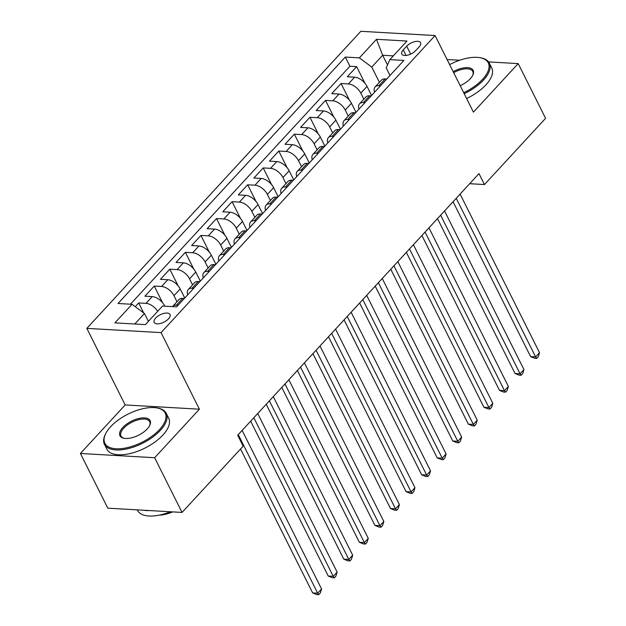 <?xml version="1.0" encoding="UTF-8"?>
<svg xmlns="http://www.w3.org/2000/svg" width="626" height="626" viewBox="0 0 626 626"><rect width="100%" height="100%" fill="white"/><g stroke="black" fill="none" stroke-linecap="round" stroke-linejoin="round"><path stroke-width="0.94" d="M168.504 318.83A8.85 4.124 -26.6 0 0 169.998 314.495A8.85 4.124 -26.6 0 0 163.816 313.423A8.85 4.124 -26.6 0 0 155.663 318.094A8.85 4.124 -26.6 0 0 154.168 322.421A8.85 4.124 -26.6 0 0 160.342 323.493A8.85 4.124 -26.6 0 0 168.504 318.83M80.418 453.474L154.653 457.723L199.412 409.201L125.177 404.944L80.418 453.474L107.813 508.171L182.041 512.428L243.154 446.174L237.677 435.234L478.992 173.613L484.469 184.553L545.582 118.306L518.187 63.602L488.57 61.911M125.177 404.944L86.834 328.368L360.85 31.3L435.078 35.549L161.062 332.617L86.834 328.368M371.57 95.473L367.032 86.396A11.065 6.166 -137.3 0 0 354.621 77.186L347.297 76.771L356.64 66.638L364.981 83.297M363.831 99.198L360.803 93.149A11.065 6.166 -137.3 0 0 348.392 83.939L341.068 83.516L349.418 100.176M341.068 83.516L331.733 93.65L339.049 94.064A11.065 6.166 -137.3 0 1 351.46 103.274L356.006 112.351M340.434 129.23L335.888 120.153A11.065 6.166 -137.3 0 0 323.485 110.943L316.161 110.528L325.504 100.395L333.846 117.054M324.863 146.108L320.324 137.031A11.065 6.166 -137.3 0 0 307.914 127.821L300.59 127.407L309.933 117.273L318.274 133.941M309.299 162.987L304.752 153.918A11.065 6.166 -137.3 0 0 292.342 144.7L285.026 144.285L294.361 134.16L302.71 150.819M293.727 179.865L289.181 170.796A11.065 6.166 -137.3 0 0 276.778 161.578L269.454 161.164L278.797 151.038L287.138 167.698M278.155 196.744L273.617 187.675A11.065 6.166 -137.3 0 0 261.206 178.457L253.882 178.042L263.225 167.917L271.567 184.576M262.591 213.623L258.045 204.553A11.065 6.166 -137.3 0 0 245.635 195.335L238.318 194.921L247.653 184.795L256.003 201.455M247.02 230.501L242.473 221.432A11.065 6.166 -137.3 0 0 230.071 212.214L222.746 211.799L232.09 201.674L240.431 218.333M231.448 247.38L226.909 238.31A11.065 6.166 -137.3 0 0 214.499 229.093L207.175 228.678L216.518 218.552L224.859 235.212M215.884 264.258L211.338 255.189A11.065 6.166 -137.3 0 0 198.935 245.971L191.611 245.556L200.946 235.431L209.295 252.09M200.312 281.137L195.774 272.067A11.065 6.166 -137.3 0 0 183.363 262.857L176.039 262.435L185.382 252.309L193.724 268.969M184.74 298.015L180.202 288.946A11.065 6.166 -137.3 0 0 167.791 279.736L160.467 279.313L169.81 269.188L178.152 285.847M164.81 306.177L164.63 305.824A11.065 6.166 -137.3 0 0 152.228 296.614L144.903 296.192L154.239 286.066L162.588 302.726M406.681 46.183L403.254 49.9A8.576 3.999 -26.6 0 0 401.806 54.094A8.576 3.999 -26.6 0 0 407.792 55.135A8.576 3.999 -26.6 0 0 415.695 50.612L419.123 46.895A8.576 3.999 -26.6 0 0 420.57 42.701A8.576 3.999 -26.6 0 0 414.584 41.668A8.576 3.999 -26.6 0 0 406.681 46.183L410.656 54.118M387.517 64.947L382.666 55.268L371.766 67.084L359.363 57.874L345.317 57.068L118.009 303.493L132.055 304.299L114.926 322.867L145.42 324.612L162.549 306.044L176.595 306.85L403.903 60.417L389.857 59.619L386.219 67.905L390.006 75.48M359.363 57.874L376.484 39.305L406.986 41.05L389.857 59.619M177.001 301.74L173.973 295.699L180.202 288.946M192.573 284.861L189.545 278.82L195.774 272.067M208.137 267.983L205.109 261.942L211.338 255.189M223.709 251.104L220.681 245.056L226.909 238.31M239.281 234.226L236.252 228.177L242.473 221.432M254.845 217.347L251.816 211.298L258.045 204.553M270.416 200.469L267.388 194.42L273.617 187.675M285.988 183.59L282.96 177.541L289.181 170.796M301.552 166.712L298.524 160.663L304.752 153.918M317.124 149.833L314.095 143.784L320.324 137.031M332.696 132.955L329.667 126.906L335.888 120.153M348.259 116.076L345.231 110.027L351.46 103.274M356.64 66.638L349.918 66.254L130.435 304.205M157.689 311.31A11.065 6.166 42.7 0 0 145.999 303.36L138.675 302.945L135.239 306.67M154.239 286.066L161.563 286.481A11.065 6.166 42.7 0 1 173.973 295.699M169.81 269.188L177.135 269.603A11.065 6.166 42.7 0 1 189.545 278.82M185.382 252.309L192.706 252.724A11.065 6.166 42.7 0 1 205.109 261.942M200.946 235.431L208.27 235.845A11.065 6.166 42.7 0 1 220.681 245.056M216.518 218.552L223.842 218.967A11.065 6.166 42.7 0 1 236.252 228.177M232.09 201.674L239.414 202.088A11.065 6.166 42.7 0 1 251.816 211.298M247.653 184.795L254.978 185.21A11.065 6.166 42.7 0 1 267.388 194.42M263.225 167.917L270.549 168.331A11.065 6.166 42.7 0 1 282.96 177.541M278.797 151.038L286.121 151.453A11.065 6.166 42.7 0 1 298.524 160.663M294.361 134.16L301.685 134.574A11.065 6.166 42.7 0 1 314.095 143.784M309.933 117.273L317.257 117.696A11.065 6.166 42.7 0 1 329.667 126.906M325.504 100.395L332.829 100.817A11.065 6.166 42.7 0 1 345.231 110.027M380.514 85.778L378.886 85.684A11.065 6.166 -137.3 0 0 375.138 86.936A11.065 6.166 -137.3 0 0 374.536 92.257M386.743 79.025L385.115 78.931A11.065 6.166 -137.3 0 0 381.367 80.183L375.138 86.936M371.171 95.903L369.551 95.809A11.065 6.166 -137.3 0 0 365.795 97.061L359.574 103.814A11.065 6.166 42.7 0 1 363.323 102.562L364.942 102.656M355.599 112.782L353.98 112.688A11.065 6.166 -137.3 0 0 350.231 113.94L344.003 120.693A11.065 6.166 42.7 0 1 347.751 119.441L349.371 119.535M340.035 129.66L338.408 129.566A11.065 6.166 -137.3 0 0 334.66 130.818L328.431 137.571A11.065 6.166 42.7 0 1 332.179 136.319L333.807 136.413M324.464 146.539L322.844 146.445A11.065 6.166 -137.3 0 0 319.096 147.697L312.867 154.45A11.065 6.166 42.7 0 1 316.615 153.198L318.235 153.292M308.892 163.417L307.272 163.323A11.065 6.166 -137.3 0 0 303.524 164.575L297.295 171.328A11.065 6.166 42.7 0 1 301.043 170.076L302.663 170.17M293.328 180.296L291.7 180.21A11.065 6.166 -137.3 0 0 287.952 181.454L281.723 188.207A11.065 6.166 42.7 0 1 285.472 186.955L287.099 187.049M277.756 197.174L276.136 197.088A11.065 6.166 -137.3 0 0 272.388 198.332L266.16 205.085A11.065 6.166 42.7 0 1 269.908 203.833L271.527 203.927M262.184 214.053L260.565 213.967A11.065 6.166 -137.3 0 0 256.816 215.211L250.588 221.964A11.065 6.166 42.7 0 1 254.336 220.712L255.956 220.806M246.621 230.931L244.993 230.845A11.065 6.166 -137.3 0 0 241.245 232.097L235.016 238.842A11.065 6.166 42.7 0 1 238.764 237.59L240.392 237.684M231.049 247.818L229.429 247.724A11.065 6.166 -137.3 0 0 225.681 248.976L219.452 255.721A11.065 6.166 42.7 0 1 223.2 254.469L224.82 254.563M215.477 264.696L213.857 264.602A11.065 6.166 -137.3 0 0 210.109 265.854L203.88 272.6A11.065 6.166 42.7 0 1 207.629 271.348L209.248 271.441M199.913 281.575L198.285 281.481A11.065 6.166 -137.3 0 0 194.537 282.733L188.309 289.478A11.065 6.166 42.7 0 1 192.057 288.234L193.684 288.32M184.341 298.453L182.722 298.359A11.065 6.166 -137.3 0 0 178.973 299.611L172.745 306.357A11.065 6.166 42.7 0 1 176.493 305.112L178.113 305.198M379.403 82.319L371.766 67.084M459.687 60.252L447.089 59.533M154.653 457.723L182.041 512.428M199.412 409.201L161.062 332.617M435.078 35.549L473.428 112.132L518.187 63.602M469.688 183.708L484.469 184.553M393.308 55.878L382.666 55.268L376.484 39.305M148.401 321.381L144.457 313.509L134.786 324.002M349.918 66.254L345.317 57.068M138.675 302.945L143.675 312.93M358.972 109.135A11.065 6.166 42.7 0 1 359.574 103.814M343.4 126.014A11.065 6.166 42.7 0 1 344.003 120.693M327.828 142.892A11.065 6.166 42.7 0 1 328.431 137.571M312.264 159.771A11.065 6.166 42.7 0 1 312.867 154.45M296.693 176.649A11.065 6.166 42.7 0 1 297.295 171.328M281.121 193.528A11.065 6.166 42.7 0 1 281.723 188.207M265.557 210.406A11.065 6.166 42.7 0 1 266.16 205.085M249.985 227.285A11.065 6.166 42.7 0 1 250.588 221.964M234.414 244.163A11.065 6.166 42.7 0 1 235.016 238.842M218.85 261.042A11.065 6.166 42.7 0 1 219.452 255.721M203.278 277.921A11.065 6.166 42.7 0 1 203.88 272.6M187.706 294.799A11.065 6.166 42.7 0 1 188.309 289.478M132.055 304.299L144.457 313.509M453.06 201.736L530.613 356.617L535.629 356.906L456.213 198.309M539.526 352.688L538.274 356.71L536.717 358.401L535.629 356.906L539.526 352.688L460.11 194.091M536.717 358.401L534.714 358.283L530.613 356.617M463.702 92.711A33.741 15.728 -26.6 0 0 482.568 79.353A33.741 15.728 -26.6 0 0 480.032 57.702A33.741 15.728 -26.6 0 0 449.632 64.619M480.032 57.702L480.901 57.858A34.571 16.112 153.4 0 1 489.336 63.132A34.571 16.112 153.4 0 1 483.499 80.042A34.571 16.112 153.4 0 1 464.202 93.712M453.161 71.669A16.871 7.864 153.4 0 1 469.054 67.827A16.871 7.864 153.4 0 1 472.771 75.237A16.871 7.864 153.4 0 1 470.329 78.657A16.871 7.864 153.4 0 1 460.173 85.668M489.336 63.132L491.746 67.944A34.571 16.112 153.4 0 1 485.909 84.862A34.571 16.112 153.4 0 1 466.613 98.525M472.56 75.636A16.041 7.473 -26.6 0 0 472.763 71.427A16.041 7.473 -26.6 0 0 453.67 72.671M159.513 429.585A33.741 15.728 -26.6 0 0 156.969 407.941A33.741 15.728 -26.6 0 0 110.559 426.783A33.741 15.728 -26.6 0 0 105.677 433.622A33.741 15.728 -26.6 0 0 120.38 448.725A33.741 15.728 -26.6 0 0 159.513 429.585M156.969 407.941L157.838 408.097A34.571 16.112 153.4 0 1 166.273 413.363A34.571 16.112 153.4 0 1 160.444 430.281A34.571 16.112 153.4 0 1 128.58 448.506A34.571 16.112 153.4 0 1 104.448 444.327A34.571 16.112 153.4 0 1 105.285 434.413L105.677 433.622M147.274 428.888A16.871 7.864 153.4 0 1 124.065 438.31A16.871 7.864 153.4 0 1 122.798 427.488A16.871 7.864 153.4 0 1 142.36 417.918A16.871 7.864 153.4 0 1 149.716 425.469A16.871 7.864 153.4 0 1 147.274 428.888M149.504 425.868A16.041 7.473 -26.6 0 0 149.708 421.658A16.041 7.473 -26.6 0 0 138.51 419.717A16.041 7.473 -26.6 0 0 123.729 428.176A16.041 7.473 -26.6 0 0 121.021 436.025A16.041 7.473 -26.6 0 0 124.519 438.38M166.273 413.363L168.691 418.176A34.571 16.112 153.4 0 1 162.854 435.093A34.571 16.112 153.4 0 1 130.99 453.318A34.571 16.112 153.4 0 1 106.858 449.139L104.448 444.327M172.745 511.896A24.891 11.604 153.4 0 1 159.121 515.167M149.536 510.566A34.571 16.112 153.4 0 1 143.268 510.206M170.303 511.755A34.571 16.112 153.4 0 1 137.54 510.401L137.266 509.861M437.488 218.615L515.049 373.495L520.065 373.785L440.641 215.188M523.954 369.567L522.71 373.589L521.153 375.279L520.065 373.785L523.954 369.567L444.538 210.97M521.153 375.279L519.142 375.162L515.049 373.495M421.916 235.493L499.478 390.374L504.493 390.663L425.077 232.066M508.382 386.445L507.138 390.467L505.581 392.158L504.493 390.663L508.382 386.445L428.966 227.848M505.581 392.158L503.578 392.04L499.478 390.374M406.352 252.372L483.906 407.252L488.922 407.542L409.506 248.945M492.818 403.324L491.567 407.346L490.009 409.036L488.922 407.542L492.818 403.324L413.403 244.727M490.009 409.036L488.006 408.919L483.906 407.252M390.78 269.25L468.342 424.131L473.358 424.42L393.934 265.823M477.247 420.202L476.003 424.225L474.445 425.915L473.358 424.42L477.247 420.202L397.831 261.605M474.445 425.915L472.434 425.797L468.342 424.131M375.209 286.129L452.77 441.009L457.786 441.299L378.37 282.702M461.675 437.081L460.431 441.103L458.874 442.793L457.786 441.299L461.675 437.081L382.259 278.484M458.874 442.793L456.87 442.676L452.77 441.009M359.645 303.007L437.198 457.888L442.214 458.177L362.798 299.58M446.111 453.96L444.859 457.982L443.302 459.672L442.214 458.177L446.111 453.96L366.695 295.362M443.302 459.672L441.299 459.554L437.198 457.888M344.073 319.886L421.634 474.766L426.65 475.056L347.227 316.466M430.539 470.838L429.295 474.86L427.738 476.55L426.65 475.056L430.539 470.838L351.123 312.241M427.738 476.55L425.727 476.433L421.634 474.766M328.501 336.765L406.063 491.645L411.079 491.934L331.663 333.345M414.968 487.717L413.723 491.739L412.166 493.429L411.079 491.934L414.968 487.717L335.552 329.12M412.166 493.429L410.163 493.311L406.063 491.645M312.937 353.643L390.491 508.523L395.507 508.813L316.091 350.224M399.404 504.595L398.152 508.617L396.594 510.307L395.507 508.813L399.404 504.595L319.988 345.998M396.594 510.307L394.591 510.19L390.491 508.523M297.366 370.522L374.927 525.402L379.943 525.691L300.527 367.102M383.832 521.474L382.588 525.496L381.031 527.186L379.943 525.691L383.832 521.474L304.416 362.877M381.031 527.186L379.02 527.069L374.927 525.402M281.794 387.4L359.355 542.28L364.371 542.57L284.955 383.981M368.26 538.352L367.016 542.374L365.459 544.064L364.371 542.57L368.26 538.352L288.844 379.755M365.459 544.064L363.456 543.947L359.355 542.28M266.23 404.279L343.784 559.167L348.799 559.448L269.383 400.859M352.696 555.231L351.444 559.253L349.887 560.943L348.799 559.448L352.696 555.231L273.28 396.634M349.887 560.943L347.884 560.826L343.784 559.167M250.658 421.157L328.22 576.045L333.235 576.327L253.82 417.738M337.124 572.109L335.88 576.131L334.323 577.821L333.235 576.327L337.124 572.109L257.709 413.512M334.323 577.821L332.312 577.704L328.22 576.045M240.564 448.975L312.648 592.924L317.664 593.205L238.248 434.616M321.561 588.988L320.309 593.01L318.751 594.7L317.664 593.205L321.561 588.988L242.137 430.391M318.751 594.7L316.748 594.583L312.648 592.924M360.803 93.149L367.032 86.396M348.392 83.939L354.621 77.186M145.999 303.36L152.228 296.614M161.563 286.481L167.791 279.736M177.135 269.603L183.363 262.857M192.706 252.724L198.935 245.971M208.27 235.845L214.499 229.093M223.842 218.967L230.071 212.214M239.414 202.088L245.635 195.335M254.978 185.21L261.206 178.457M270.549 168.331L276.778 161.578M286.121 151.453L292.342 144.7M301.685 134.574L307.914 127.821M317.257 117.696L323.485 110.943M332.829 100.817L339.049 94.064M378.886 85.684L385.115 78.931M363.323 102.562L369.551 95.809M347.751 119.441L353.98 112.688M332.179 136.319L338.408 129.566M316.615 153.198L322.844 146.445M301.043 170.076L307.272 163.323M285.472 186.955L291.7 180.21M269.908 203.833L276.136 197.088M254.336 220.712L260.565 213.967M238.764 237.59L244.993 230.845M223.2 254.469L229.429 247.724M207.629 271.348L213.857 264.602M192.057 288.234L198.285 281.481M176.493 305.112L182.722 298.359M406.031 55.448L403.254 49.9"/></g></svg>
